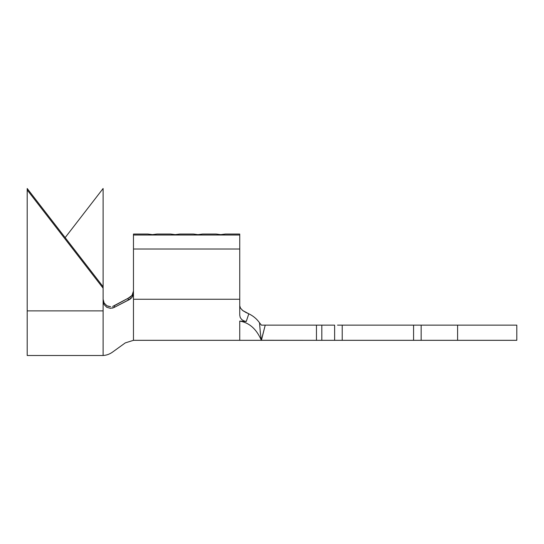 <?xml version="1.0" encoding="UTF-8"?>
<svg xmlns="http://www.w3.org/2000/svg" width="544" height="544" viewBox="0 0 544 544"><rect width="100%" height="100%" fill="white"/><g stroke="black" fill="none" stroke-linecap="round" stroke-linejoin="round"><path stroke-width="0.82" d="M112.588 306.483L128.18 298.221L114.396 305.728L114.26 307.401L128.119 300.138L131.981 297.391L133.47 292.93L133.47 249.023L239.741 249.023L239.741 299.254L239.741 249.023L133.47 249.023L133.47 235.015L239.741 235.015L239.741 249.023L239.741 234.049L225.318 234.049L220.762 234.627L225.318 234.049L220.762 234.627L216.206 234.049L220.762 234.627L216.206 234.049L202.545 234.049L197.989 234.627L202.545 234.049L197.989 234.627L193.44 234.049L197.989 234.627L193.44 234.049L179.772 234.049L175.216 234.627L179.772 234.049L175.216 234.627L170.666 234.049L175.216 234.627L170.666 234.049L156.998 234.049L152.449 234.627L156.998 234.049L152.449 234.627L147.893 234.049L152.449 234.627L147.893 234.049L133.47 234.049L133.47 235.015L239.741 235.015L239.741 234.049L225.318 234.049L220.762 234.627L216.206 234.049L202.545 234.049L197.989 234.627L193.44 234.049L179.772 234.049L175.216 234.627L170.666 234.049L156.998 234.049L152.449 234.627L147.893 234.049L133.47 234.049L133.47 340.32L133.47 299.254L239.741 299.254L239.741 315.112L239.741 299.254L133.47 299.254L133.47 292.93L133.035 295.426L131.791 297.636L129.887 299.322L114.26 307.401L110.534 308.339L106.821 307.319L104.108 304.586L103.108 300.866L103.108 355.497L103.108 310.876L27.2 310.876L27.2 355.497L27.2 189.951L103.108 288.184L103.108 188.503L103.108 286.729L27.2 188.503L103.108 286.729L103.108 300.839L103.108 288.184L27.2 189.951L27.2 188.503L27.2 310.876L103.108 310.876L103.108 300.839L104.108 304.586L106.821 307.319L110.534 308.339M133.47 291.04L132.172 295.215L130.424 297.044L128.18 298.221L131.988 295.474L133.47 291.04M337.525 340.32L321.824 340.32L321.824 325.135L334.621 325.135L334.621 340.32L261.419 340.32L265.227 325.135L316.458 325.135L316.458 340.32L261.344 340.265C256.51 329.072 249.308 322.674 239.741 321.082L239.741 340.32L239.741 321.082C249.308 322.674 256.51 329.072 261.344 340.265L260.175 331.391M413.569 340.32L413.569 325.135L516.8 325.135L516.8 340.32L457.592 340.32L516.8 340.32L516.8 325.135L457.592 325.135L457.592 340.32L421.158 340.32L421.158 325.135L457.592 325.135L457.592 340.32L342.217 340.32L342.217 325.135L413.569 325.135L413.569 340.32L334.621 340.32L334.621 325.135L261.372 325.135L259.529 322.782L261.372 325.135L265.227 325.135L261.344 340.265M418.254 340.32L421.158 340.32L421.158 325.135L418.254 325.135M413.569 325.135L342.217 325.135L342.217 340.32M337.525 325.135L342.217 325.135M242.821 310.59L248.812 313.8C253.232 315.942 256.802 318.94 259.529 322.782C256.802 318.94 253.232 315.942 248.812 313.8L245.847 312.446L248.812 313.8L246.235 321.524L239.741 321.082L246.235 321.524L243.664 320.824L241.57 319.416L240.21 317.444L239.741 315.112M240.611 308.251L242.808 310.576L245.847 312.446M240.462 308.006L239.761 305.789M241.971 309.869L242.808 310.576M259.549 323.279L260.42 333.554M321.824 340.32L321.824 325.135L316.458 325.135L316.458 340.32L321.824 340.32M243.583 311.141L242.889 310.644M248.812 313.8L246.235 321.524M241.57 319.416L240.21 317.444M103.108 299.275L104.128 303.028L106.896 305.769L110.684 306.748M128.119 300.138L128.18 298.221L128.119 300.138M65.151 237.619L103.108 188.503L65.151 237.619M114.396 305.728L114.26 307.401L112.458 308.108M110.65 306.748L107.671 306.156M103.285 300.859L103.108 299.322M27.2 355.497L103.108 355.497C106.454 355.314 109.582 354.198 112.479 352.145L125.283 342.89L133.47 340.32L261.372 340.32"/></g></svg>
